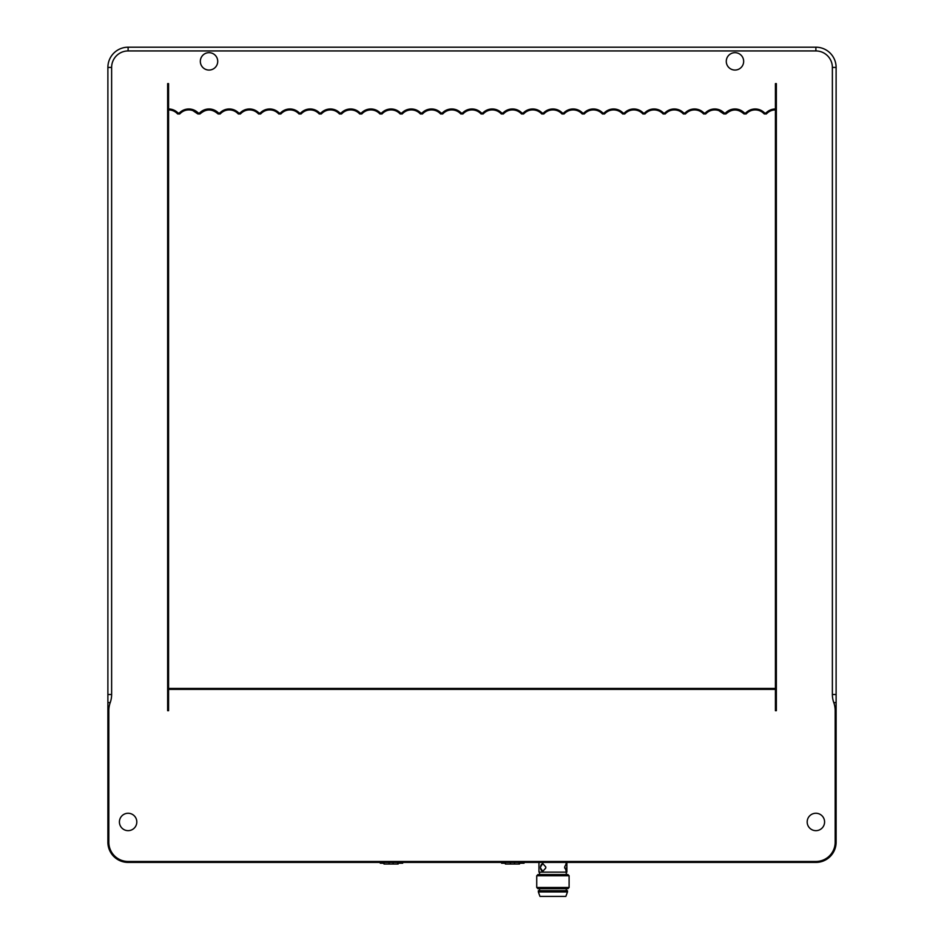 <?xml version="1.0" encoding="UTF-8"?>
<svg xmlns="http://www.w3.org/2000/svg" width="944" height="944" viewBox="0 0 944 944"><rect width="100%" height="100%" fill="white"/><g stroke="black" fill="none" stroke-linecap="round" stroke-linejoin="round"><path stroke-width="1.42" d="M775.425 109.905L775.425 108.973A13.074 13.074 0 0 0 765.973 113.02L766.386 113.953A12.142 12.142 0 0 1 775.425 109.905L775.425 688.447L168.575 688.447L168.575 109.905A12.142 12.142 0 0 1 177.614 113.953L178.027 113.02A13.074 13.074 0 0 0 168.575 108.973L168.575 109.905M168.575 108.973L168.575 83.615L167.643 83.615L167.643 710.702L168.575 710.702L168.575 689.38L775.425 689.38L775.425 710.702L776.357 710.702L776.357 83.615L775.425 83.615L775.425 108.973M832.372 67.425L832.372 694.513A31.695 27.447 180 0 0 833.776 702.584A31.695 27.447 0 0 1 835.18 710.655L835.18 842.178A19.293 19.293 0 0 1 815.887 861.483L128.113 861.483A19.293 19.293 0 0 1 108.82 842.178L108.82 710.655A31.695 27.447 180 0 1 110.224 702.584A31.695 27.447 0 0 0 111.628 694.513L111.628 67.425A16.496 16.496 0 0 1 128.113 50.941L815.887 50.941A16.496 16.496 0 0 1 832.372 67.425L836.113 67.425A20.225 20.225 0 0 0 815.887 47.2L128.113 47.2A20.225 20.225 0 0 0 107.887 67.425L107.887 842.178A20.225 20.225 0 0 0 128.113 862.415L815.887 862.415A20.225 20.225 0 0 0 836.113 842.178L836.113 67.425M726.278 61.36A8.697 8.697 0 0 1 739.317 53.832A8.697 8.697 0 0 1 739.317 68.888A8.697 8.697 0 0 1 726.278 61.36M200.329 61.36A8.697 8.697 0 0 1 213.379 53.832A8.697 8.697 0 0 1 213.379 68.888A8.697 8.697 0 0 1 200.329 61.36M765.973 113.02L764.652 113.02A13.074 13.074 0 0 0 745.748 113.02L744.427 113.02A13.074 13.074 0 0 0 725.511 113.02L724.201 113.02A13.074 13.074 0 0 0 705.286 113.02L703.964 113.02A13.074 13.074 0 0 0 685.061 113.02L683.739 113.02A13.074 13.074 0 0 0 664.836 113.02L663.514 113.02A13.074 13.074 0 0 0 644.599 113.02L643.289 113.02A13.074 13.074 0 0 0 624.373 113.02L623.052 113.02A13.074 13.074 0 0 0 604.148 113.02L602.827 113.02A13.074 13.074 0 0 0 583.911 113.02L582.601 113.02A13.074 13.074 0 0 0 563.686 113.02L562.364 113.02A13.074 13.074 0 0 0 543.461 113.02L542.139 113.02A13.074 13.074 0 0 0 523.236 113.02L521.914 113.02A13.074 13.074 0 0 0 502.999 113.02L501.689 113.02A13.074 13.074 0 0 0 482.773 113.02L481.452 113.02A13.074 13.074 0 0 0 462.548 113.02L461.227 113.02A13.074 13.074 0 0 0 442.311 113.02L441.001 113.02A13.074 13.074 0 0 0 422.086 113.02L420.764 113.02A13.074 13.074 0 0 0 401.861 113.02L400.539 113.02A13.074 13.074 0 0 0 381.636 113.02L380.314 113.02A13.074 13.074 0 0 0 361.399 113.02L360.089 113.02A13.074 13.074 0 0 0 341.173 113.02L339.852 113.02A13.074 13.074 0 0 0 320.948 113.02L319.627 113.02A13.074 13.074 0 0 0 300.711 113.02L299.401 113.02A13.074 13.074 0 0 0 280.486 113.02L279.164 113.02A13.074 13.074 0 0 0 260.261 113.02L258.939 113.02A13.074 13.074 0 0 0 240.036 113.02L238.714 113.02A13.074 13.074 0 0 0 219.799 113.02L218.489 113.02A13.074 13.074 0 0 0 199.573 113.02L198.252 113.02A13.074 13.074 0 0 0 179.348 113.02L178.027 113.02M824.584 821.953A8.697 8.697 0 0 0 811.533 814.424A8.697 8.697 0 0 0 811.533 829.493A8.697 8.697 0 0 0 824.584 821.953M136.809 821.953A8.697 8.697 0 0 0 123.77 814.424A8.697 8.697 0 0 0 123.77 829.493A8.697 8.697 0 0 0 136.809 821.953M168.575 688.447L168.575 689.38M177.614 113.953L179.749 113.953L179.348 113.02M179.749 113.953A12.142 12.142 0 0 1 197.851 113.953L198.252 113.02M199.573 113.02L199.986 113.953A12.142 12.142 0 0 1 218.076 113.953C212.046 108.666 206.016 108.666 199.986 113.953L197.851 113.953L192.847 110.601M219.799 113.02L220.212 113.953C226.702 109.256 226.702 109.256 220.212 113.953L218.076 113.953L218.489 113.02M220.212 113.953A12.142 12.142 0 0 1 238.301 113.953L238.714 113.02M238.301 113.953L240.437 113.953L240.036 113.02M240.437 113.953A12.142 12.142 0 0 1 258.538 113.953L258.939 113.02M258.538 113.953L260.662 113.953L260.261 113.02M260.662 113.953A12.142 12.142 0 0 1 278.763 113.953L279.164 113.02M278.763 113.953L280.899 113.953L280.486 113.02M280.899 113.953A12.142 12.142 0 0 1 298.988 113.953L299.401 113.02M298.988 113.953L301.124 113.953L300.711 113.02M301.124 113.953A12.142 12.142 0 0 1 319.214 113.953L319.627 113.02M319.214 113.953L321.349 113.953L320.948 113.02M764.652 113.02L764.251 113.953L766.386 113.953M745.748 113.02L746.149 113.953A12.142 12.142 0 0 1 764.251 113.953M746.149 113.953C752.639 109.256 752.639 109.256 746.149 113.953L744.014 113.953C737.984 108.666 731.954 108.666 725.924 113.953A12.142 12.142 0 0 1 744.014 113.953L744.427 113.02M725.511 113.02L725.924 113.953L723.788 113.953L718.785 110.601M724.201 113.02L723.788 113.953A12.142 12.142 0 0 0 705.699 113.953L705.286 113.02M703.964 113.02L703.563 113.953L705.699 113.953M685.061 113.02L685.462 113.953A12.142 12.142 0 0 1 703.563 113.953M683.739 113.02L683.338 113.953L685.462 113.953M664.836 113.02L665.237 113.953A12.142 12.142 0 0 1 683.338 113.953M663.514 113.02L663.101 113.953L665.237 113.953M644.599 113.02L645.012 113.953A12.142 12.142 0 0 1 663.101 113.953M643.289 113.02L642.876 113.953L645.012 113.953M624.373 113.02L624.786 113.953A12.142 12.142 0 0 1 642.876 113.953M623.052 113.02L622.651 113.953L624.786 113.953M604.148 113.02L604.549 113.953A12.142 12.142 0 0 1 622.651 113.953M602.827 113.02L602.414 113.953L604.549 113.953M583.911 113.02L584.324 113.953A12.142 12.142 0 0 1 602.414 113.953M582.601 113.02L582.188 113.953L584.324 113.953M563.686 113.02L564.099 113.953A12.142 12.142 0 0 1 582.188 113.953M562.364 113.02L561.963 113.953L564.099 113.953M543.461 113.02L543.862 113.953A12.142 12.142 0 0 1 561.963 113.953M542.139 113.02L541.738 113.953L543.862 113.953M523.236 113.02L523.637 113.953A12.142 12.142 0 0 1 541.738 113.953M521.914 113.02L521.501 113.953L523.637 113.953M502.999 113.02L503.412 113.953A12.142 12.142 0 0 1 521.501 113.953M501.689 113.02L501.276 113.953L503.412 113.953M482.773 113.02L483.186 113.953A12.142 12.142 0 0 1 501.276 113.953M481.452 113.02L481.051 113.953L483.186 113.953M462.548 113.02L462.949 113.953A12.142 12.142 0 0 1 481.051 113.953M461.227 113.02L460.814 113.953L462.949 113.953M442.311 113.02L442.724 113.953A12.142 12.142 0 0 1 460.814 113.953M441.001 113.02L440.588 113.953L442.724 113.953M422.086 113.02L422.499 113.953A12.142 12.142 0 0 1 440.588 113.953M420.764 113.02L420.363 113.953L422.499 113.953M401.861 113.02L402.262 113.953A12.142 12.142 0 0 1 420.363 113.953M400.539 113.02L400.138 113.953L402.262 113.953M381.636 113.02L382.037 113.953A12.142 12.142 0 0 1 400.138 113.953M380.314 113.02L379.901 113.953L382.037 113.953M361.399 113.02L361.812 113.953A12.142 12.142 0 0 1 379.901 113.953M360.089 113.02L359.676 113.953L361.812 113.953M341.173 113.02L341.586 113.953A12.142 12.142 0 0 1 359.676 113.953M339.852 113.02L339.451 113.953L341.586 113.953M321.349 113.953A12.142 12.142 0 0 1 339.451 113.953M539.366 862.415L566.471 862.415M566.86 866.155L566.282 871.312L564.689 866.863L566.282 863.63L566.86 866.155M538.953 872.126L566.872 872.126L538.953 872.126L538.953 862.816M540.534 866.863L542.765 863.63L545.75 866.863L545.75 868.079L542.765 871.312L540.534 868.079A3.847 2.631 90 0 1 540.534 866.863A3.847 2.631 90 0 1 542.953 863.63M566.022 863.713A3.847 1.097 -90 0 1 566.872 866.863A3.847 1.097 -90 0 1 566.872 868.079A3.847 1.097 -90 0 1 566.022 871.218M564.689 868.079A3.847 1.097 -90 0 1 564.689 866.863M545.75 866.863A3.847 2.631 90 0 1 545.75 868.079M542.953 871.3A3.847 2.631 90 0 1 540.534 868.079M567.887 874.545L537.95 874.545L536.735 875.761L569.102 875.761L567.887 874.545M536.735 887.49L537.95 888.705L567.887 888.705L569.102 887.49L536.735 887.49L536.735 875.761M567.474 890.735L538.351 890.735L538.351 891.95L567.474 891.95L567.474 890.735M565.857 896.399L539.968 896.399L565.857 896.399L567.474 891.95M775.425 689.38L775.425 688.447M524.062 862.415L524.062 863.217L518.964 863.217L518.964 862.415M520.581 862.415L520.581 863.217M503.364 862.415L503.364 863.217L501.618 863.217L501.618 862.415M505.182 862.415L505.182 863.217L503.364 863.217M510.433 862.415L510.433 864.031L505.382 864.031L505.382 862.415M519.542 863.217L519.542 864.031L510.433 864.031M510.444 862.415L510.444 864.031M514.48 862.415L514.48 864.031M402.699 862.415L402.699 863.217L397.589 863.217L397.589 862.415M399.218 862.415L399.218 863.217M382.001 862.415L382.001 863.217L380.255 863.217L380.255 862.415M383.819 862.415L383.819 863.217L382.001 863.217M398.167 863.217L398.167 864.031L389.07 864.031L389.07 862.415L389.07 864.031L384.007 864.031L384.007 862.415M393.117 862.415L393.117 864.031M107.887 702.584L110.224 702.584M108.82 710.655L107.887 710.655M111.628 694.513L107.887 694.513M836.113 694.513L832.372 694.513M833.776 702.584L836.113 702.584M836.113 710.655L835.18 710.655M815.887 47.2L815.887 50.941M128.113 47.2L128.113 50.941M107.887 67.425L111.628 67.425M107.887 842.178L108.82 842.178M128.113 862.415L128.113 861.483M815.887 862.415L815.887 861.483M836.113 842.178L835.18 842.178M566.872 872.126L566.872 868.032M566.872 866.899L566.872 862.816M566.27 874.545L566.27 872.527M539.567 874.545L539.567 872.527M569.102 887.49L569.102 875.761M566.27 890.735L566.27 888.705M539.567 890.735L539.567 888.705M539.968 896.399L538.351 891.95"/></g></svg>
